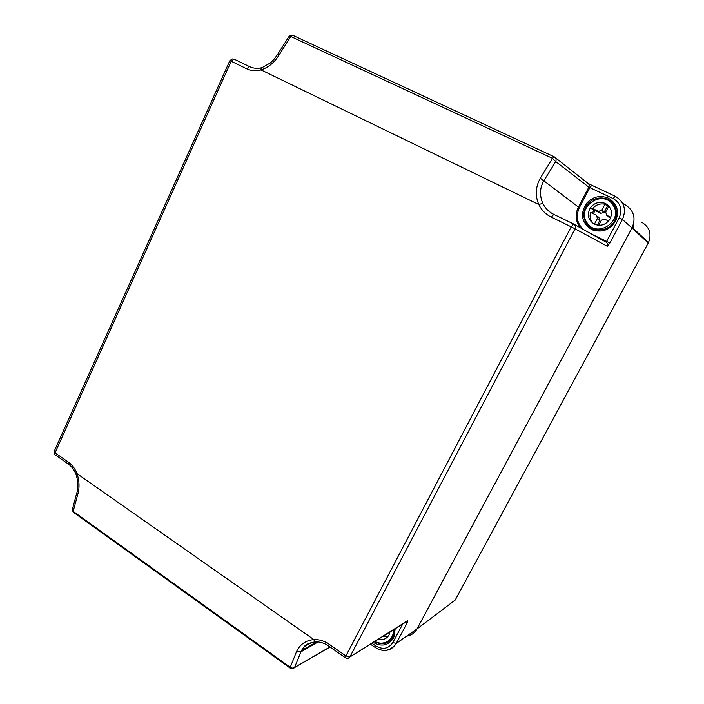 <?xml version="1.0" encoding="UTF-8"?>
<svg xmlns="http://www.w3.org/2000/svg" width="704" height="704" viewBox="0 0 704 704"><rect width="100%" height="100%" fill="white"/><g stroke="black" fill="none" stroke-linecap="round" stroke-linejoin="round"><path stroke-width="1.06" d="M555.403 157.74L587.567 183.058C589.142 183.999 589.565 185.372 588.843 187.158L613.184 198.581L615.12 196.205C624.166 201.652 626.604 209.414 622.442 219.498L609.858 243.074L607.27 246.268L575.054 228.818L349.87 656.946L407.458 620.796C408.118 620.506 407.977 621.271 407.053 623.11L396.238 643.368L416.997 628.954C414.674 633.054 411.224 635.448 406.666 636.126C411.154 635.466 414.559 633.134 416.891 629.13L632.016 227.946L416.997 628.954L455.233 600.028L648.454 242.616C651.869 233.798 649.598 227.005 641.634 222.235M613.184 198.581C620.629 203.069 622.635 209.466 619.212 217.774L622.442 219.498L632.016 227.946C636.222 217.809 633.758 209.986 624.624 204.477C633.565 209.81 636.117 217.466 632.28 227.454L632.016 227.946L648.226 243.047M633.38 229.214L633.23 225.157M585.798 204.274L587.092 204.89M232.382 58.96L229.856 60.614L54.164 451.405L55.035 452.848L231.211 61.239L234.062 59.118L249.533 66.625C253.194 68.367 257.101 68.772 261.263 67.83M588.166 183.436L591.756 185.258M554.136 156.781L293.005 35.429L290.822 36.52L279.453 54.331C274.859 62.154 268.726 67.355 261.061 69.925L538.815 204.547C541.561 210.162 545.75 214.368 551.364 217.175L571.19 226.829L345.884 655.926L345.62 657.87M540.285 178.182C535.515 186.982 535.022 195.774 538.815 204.547L542.775 203.342C539.431 195.342 539.783 187.836 543.84 180.822L540.285 178.182L552.499 158.338L554.242 156.825C556.037 157.907 556.521 159.482 555.694 161.55L552.499 158.338L290.822 36.52L288.957 36.582L277.878 53.926M290.514 668.29L290.25 667.304L296.63 651.376C300.018 644.345 305.765 640.411 313.852 639.584C319.185 639.355 324.254 640.895 329.076 644.186L345.884 655.926L349.853 656.99C348.92 658.398 347.662 658.759 346.069 658.064M54.102 451.537L54.78 454.59L55.035 452.848L68.402 462.176C72.248 464.913 75.117 468.741 77.026 473.651C79.543 481.325 79.666 488.664 77.405 495.686L73.172 511.359L72.318 509.582M573.558 223.986L571.19 226.829L575.054 228.818C575.89 226.741 575.397 225.122 573.558 223.986M291.254 668.571L294.51 667.577L301.514 650.566C304.154 645.788 308.669 642.972 315.058 642.118M609.858 243.074L606.619 241.402L605.977 242.106L573.901 224.18M607.27 246.268C607.992 244.49 607.561 243.1 605.977 242.106M407.458 620.796L405.381 622.098M606.786 204.758L607.446 204.732M77.405 495.686L76.534 493.953C78.505 488.048 78.329 481.518 76.006 474.355L76.067 474.522M279.453 54.331L277.798 54.058L274.446 58.89L270.336 62.99L262.134 67.602M296.63 651.376L300.854 651.904L317.847 642.101M591.589 229.513C581.654 222.913 579.876 214.298 586.256 203.667C592.46 196.742 599.782 194.885 608.212 198.097C616.968 203.315 619.494 210.848 615.789 220.713C609.849 230.234 601.779 233.174 591.589 229.513M395.243 628.487L393.642 637.85C388.494 645.586 381.674 647.099 373.164 642.382L373.138 642.365M605.378 203.447C611.389 207.126 612.946 212.318 610.034 219.006C606.012 224.831 600.794 226.565 594.396 224.206C588.042 220.106 586.722 214.597 590.436 207.689C594.519 202.664 599.5 201.247 605.378 203.447M608.907 206.114L605.686 212.01L606.707 215.283L610.544 217.994M608.476 206.738L604.974 204.239C600.081 203.262 595.971 204.706 592.627 208.569L595.082 210.619L593.305 213.743M597.617 216.621L598.814 217.193L599.817 220.422L597.423 218.504L596.411 215.23L590.586 212.45C589.406 216.823 590.366 220.581 593.463 223.705M610.843 217.254L606.707 215.283M599.817 220.422L597.318 225.148M608.062 216.454L608.986 217.254M607.27 206.351L604.058 212.397L601.718 210.364L604.173 212.212M592.627 208.569L598.462 211.35L600.838 213.365L604.058 212.397M600.838 213.365L595.082 210.619M598.638 225.306L601.348 220.202L604.648 219.173L608.59 221.065M597.423 218.504L594.405 224.215M598.462 211.35L601.718 210.364M604.974 204.239L601.832 210.17M390.086 631.726L388.995 634.999C386.478 639.021 382.888 640.411 378.233 639.17M382.07 636.759L387.93 636.566M389.03 632.394L389.831 632.931M229.847 60.623L246.69 68.772L249.533 66.625M68.402 462.176L68.13 463.918L55.616 455.171M262.099 67.619C261.246 67.32 260.894 68.094 261.061 69.925C255.974 71.289 251.178 70.91 246.69 68.772M68.922 464.49L68.13 463.918C71.632 466.347 74.254 469.832 76.006 474.355L77.026 473.651L313.852 639.584L314.732 641.89L315.63 642.083M583.185 229.363C576.902 223.177 575.643 215.908 579.392 207.557L589.855 187.625L591.826 185.293L615.058 196.178M624.624 204.477L621.94 202.145M402.899 623.682L392.885 642.47L396.141 643.544C392.286 649.598 386.839 651.658 379.79 649.73M573.54 223.978L553.766 214.368L551.364 217.175M553.74 214.359C548.838 211.913 545.186 208.234 542.775 203.342M73.902 512.653L73.172 511.359L290.25 667.304C291.905 668.298 293.366 668.316 294.615 667.374L329.956 646.958M329.076 644.186L328.838 646.175M555.694 161.55L588.843 187.158L578.415 207.046L543.84 180.822L555.694 161.55M375.681 647.777L376.033 646.061L371.844 643.183M407.053 623.11L404.527 622.662M619.212 217.774L606.619 241.402L591.914 234.247M392.885 642.47C388.617 648.745 383.002 649.942 376.033 646.061M579.392 207.557L578.415 207.046C574.922 214.465 575.511 221.346 580.184 227.691M591.034 227.806L592.882 230.076M615.322 204.556L613.078 203.271M393.334 636.83L394.143 636.768M309.443 643.113L305.483 645.445M615.032 219.78L614.68 221.091M596.367 229.821L594.73 228.386M592.24 213.242L593.824 210.505M606.241 204.257L606.822 204.274M595.021 230.736L592.909 228.774M614.363 205.022L616.317 206.545M615.305 221.637L614.478 220.915C609.136 231.722 592.434 233.068 586.397 223.37C582.745 217.351 582.947 211.235 586.978 205.04C593.138 195.923 608.001 195.492 613.756 204.433C617.065 209.642 617.302 215.142 614.478 220.915C609.154 231.766 592.451 233.147 586.406 223.423M612.823 204.855C624.378 220.326 597.089 239.008 587.039 222.763C575.67 207.548 602.448 188.681 612.823 204.855M394.522 628.945L392.894 637.155C389.488 642.708 384.578 644.732 378.171 643.218M393.448 629.614C394.293 639.839 383.328 646.642 374.906 641.256M632.28 227.454L648.454 242.616M370.348 644.116L375.426 647.61C383.627 652.3 390.535 650.954 396.141 643.544L416.891 629.13M301.514 650.566C304.867 645.577 304.894 643.949 314.732 641.89C319.475 641.564 324.042 642.902 328.442 645.902L345.233 657.633C346.966 658.618 348.506 658.407 349.853 656.99L407.774 620.893C407.598 621.579 406.78 622.002 405.319 622.16M330.044 647.02L294.51 667.577C293.146 668.844 291.667 668.994 290.074 668.017L73.172 512.125L72.292 509.696L76.49 494.085M316.342 642.066L301.506 650.566M291.333 35.27L289.203 36.274M587.338 204.565L586.256 203.667M613.096 203.315L615.358 204.618M586.978 205.04C582.93 211.226 582.727 217.334 586.397 223.37M594.651 211.191L590.436 207.689M374.44 641.555C382.078 645.436 388.23 643.966 392.894 637.155L394.434 636.029"/></g></svg>
